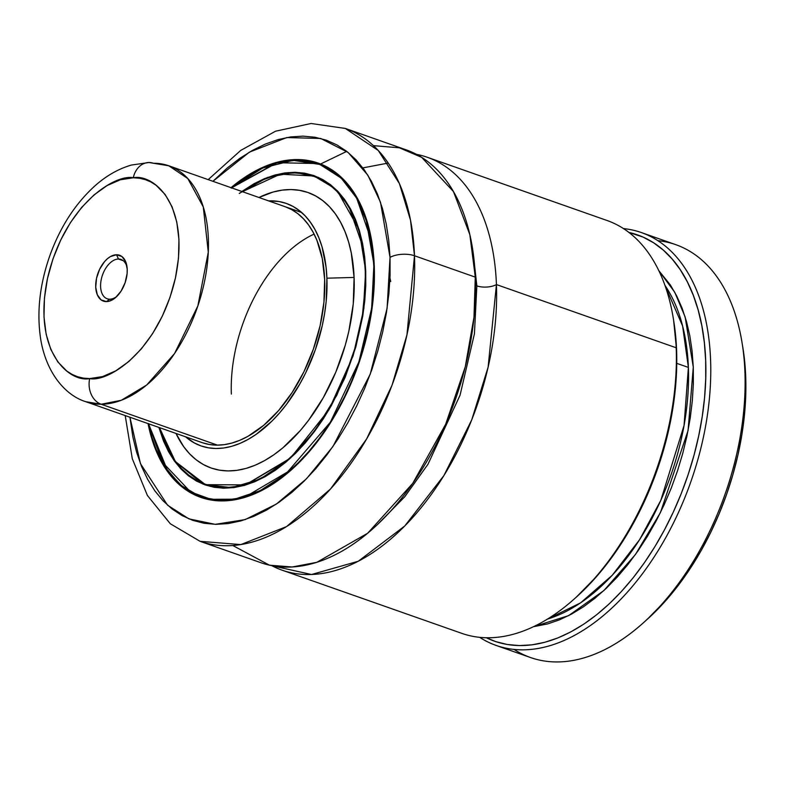 <?xml version="1.0" encoding="UTF-8"?>
<svg xmlns="http://www.w3.org/2000/svg" width="785" height="785" viewBox="0 0 785 785"><rect width="100%" height="100%" fill="white"/><g stroke="black" fill="none" stroke-linecap="round" stroke-linejoin="round"><path stroke-width="1.18" d="M496.434 284.572A13.894 6.231 -2.2 0 1 476.858 285.877L473.149 252.662L476.858 285.877A13.894 6.231 177.8 0 0 496.434 284.572L488.113 367.174L471.707 419.916L443.908 475.563L404.775 525.979L358.245 561.265L311.527 574.512L271.757 565.661A218.838 129.339 109.4 0 0 282.05 570.155A218.838 129.339 109.4 0 0 428.07 498.818A218.838 129.339 109.4 0 0 496.434 284.572L676.189 347.784L676.582 349.973A215.365 127.278 -70.6 0 0 673.648 320.515L673.216 317.856A218.838 129.339 109.4 0 1 676.189 347.784A218.838 129.339 -70.6 0 0 607.011 220.487L427.266 157.265A218.838 129.339 109.4 0 1 496.434 284.572L676.189 347.784A218.838 129.339 109.4 0 1 574.385 598.867L576.386 597.071A215.365 127.278 -70.6 0 0 676.582 349.973L676.189 347.784A218.838 129.339 -70.6 0 1 607.826 562.031A218.838 129.339 -70.6 0 1 461.806 633.367L282.05 570.155M377.556 524.478L404.717 496.807L427.992 464.229L460.039 395.248L474.425 333.821L476.858 285.877L474.425 333.821L460.039 395.248L427.992 464.229L404.717 496.807L377.556 524.478M646.977 619.571L667.672 598.464L679.545 583.726L690.731 567.732L701.133 550.628L710.631 532.583L719.148 513.773L726.606 494.373L732.915 474.582L738.028 454.574L741.894 434.556L744.474 414.715L745.75 395.248L745.701 376.329A211.891 125.227 -70.6 0 0 742.816 347.353L741.943 342.034A218.838 129.339 109.4 0 1 744.916 371.953L745.701 376.329L744.327 358.146L742.787 347.156M657.83 240.671A218.838 129.339 109.4 0 1 741.943 342.034M688.386 367.429A192.786 113.933 -70.6 0 0 664.944 285.357L682.607 325.991L688.386 367.429L676.758 363.347L688.386 367.429A192.786 113.933 -70.6 0 1 547.587 619.041L580.566 602.86L612.251 575.277L639.628 539.638L660.823 500.339L684.059 425.47L688.386 367.429M416.413 154.321A218.838 129.339 109.4 0 1 427.266 157.265M232.802 545.516L269.461 565.18L292.148 566.986L316.816 562.325L367.674 533.241L412.733 483.364L445.654 424.273L465.26 366.821L473.993 317.179L475.288 277.134A218.838 129.339 -70.6 0 0 406.12 149.827L345.322 128.446A218.838 129.339 109.4 0 1 414.49 255.753L475.288 277.134L414.49 255.753L410.526 220.242L399.408 183.602L378.301 150.524L345.322 128.446L311.096 123.49L275.515 131.223L240.72 150.416L208.182 179.637M212.921 181.306L249.355 152.172L286.751 137.561L320.702 138.464L348.108 152.447L367.861 175.183L380.499 202.275L390.027 257.382A17.368 7.791 -2.2 0 1 414.49 255.753A17.368 7.791 177.8 0 0 390.027 257.382L390.076 275.368L388.869 293.884L386.416 312.754L382.737 331.78L377.87 350.807L371.864 369.627L364.78 388.065L356.684 405.953L347.647 423.105L337.766 439.364L327.129 454.574L315.835 468.596L304.001 481.274L291.745 492.499L279.175 502.164L266.409 510.171L253.584 516.442L240.809 520.926L228.219 523.575L215.934 524.36L204.061 523.271L192.727 520.327L182.032 515.549L172.092 508.994L162.986 500.712L154.812 490.792L147.639 479.321L141.555 466.418L136.6 452.199L132.832 436.803L129.937 417.237L140.446 463.621L167.568 505.197L188.92 518.865L215.218 524.341L245.116 519.611L276.408 504.048L306.464 478.791L332.948 446.508L370.235 374.16L387.093 308.309L390.027 257.382L388.722 240.092L386.171 223.676L382.403 208.29L377.448 194.072L371.354 181.168L364.191 169.697L356.007 159.777L346.911 151.495L336.961 144.931L326.266 140.162L314.932 137.218L303.059 136.129L290.774 136.914L278.184 139.553L265.409 144.038L252.584 150.318L239.827 158.325L227.257 167.99L212.921 181.306M374.268 266.174A177.155 104.699 109.4 0 1 318.926 439.62A177.155 104.699 109.4 0 1 200.725 497.366A177.155 104.699 109.4 0 1 148.051 423.606L151.426 437.48L155.783 449.982L161.141 461.325L167.44 471.412L174.633 480.135L182.64 487.416L191.383 493.186L200.783 497.386L210.753 499.976L221.193 500.928L231.997 500.241L243.065 497.916L254.301 493.971L265.575 488.456L276.801 481.411L287.85 472.913L298.634 463.042L309.035 451.895L318.965 439.571L328.316 426.196L337.01 411.899L344.949 396.817L352.072 381.088L358.303 364.868L363.583 348.324L367.861 331.594L371.099 314.863L373.248 298.271L374.317 281.992L374.268 266.174L373.12 250.974L370.883 236.54L367.566 223.009L363.21 210.508L357.852 199.155L351.552 189.077L344.36 180.344L336.363 173.063L327.61 167.303L318.21 163.103L308.24 160.513L297.809 159.551L286.996 160.248L275.927 162.573L264.702 166.508L253.418 172.033L242.202 179.068L231.025 187.674A177.155 104.699 109.4 0 1 318.278 163.123A177.155 104.699 109.4 0 1 374.268 266.174M199.812 496.66A177.155 104.699 -70.6 0 0 203.384 498.23M323.381 165.282L324.411 165.655A176.811 104.493 -70.6 0 0 323.449 165.311L318.425 163.545A176.811 104.493 109.4 0 1 371.884 242.084L355.968 196.064L340.219 176.605L318.425 163.545L277.134 162.721L231.565 187.86L262.612 168.049L293.099 160.317L319.946 164.477L341.249 178.146L356.518 197.957L366.31 220.713L374.278 266.38L372.806 298.398L370.657 314.922L367.439 331.594L363.18 348.246L357.921 364.731L351.709 380.892L344.615 396.553L336.706 411.575L328.051 425.823L318.73 439.139L308.839 451.414L298.477 462.522L287.742 472.354L276.732 480.822L265.556 487.838L254.32 493.333L243.134 497.258L232.105 499.574L221.341 500.261L210.949 499.309L201.019 496.728L191.648 492.548L182.944 486.798L174.967 479.547L167.804 470.863L161.524 460.815L156.195 449.511L151.858 437.059L148.551 423.576M365.731 271.159L365.633 271.051C362.621 220.359 345.42 188.665 314.039 175.997A163.604 96.692 109.4 0 0 242.437 191.677L280.216 174.191L314.039 175.997L334.214 188.086L348.795 206.112L363.524 248.708A163.604 96.692 109.4 0 0 363.514 248.659M241.868 191.481L253.869 183.818L264.31 178.715L274.701 175.065L284.955 172.916L294.954 172.278L304.609 173.161L313.833 175.555L322.537 179.441L330.632 184.779L338.041 191.52L344.693 199.596L350.522 208.928L355.477 219.427L359.51 230.996L362.582 243.527L364.662 256.881L365.722 270.953L365.761 285.583L364.78 300.655L362.778 316.002L355.831 346.97L345.174 377.3L331.231 405.816L323.185 419.053L314.53 431.426L305.345 442.828L295.719 453.151L285.74 462.286L275.506 470.146L265.124 476.672L254.683 481.774L244.292 485.424L234.048 487.573L224.049 488.211L214.383 487.328L205.16 484.934L196.456 481.048L188.361 475.71L180.952 468.969L174.299 460.893L168.471 451.561L163.515 441.062L158.894 427.423L174.221 460.775L203.06 484.149L222.616 488.182L244.665 485.316L290.627 457.998L328.993 409.691L353.103 355.88L363.906 308.25L365.722 270.953L359.079 229.563L337.128 190.569L318.445 177.4L294.748 172.268L267.499 177.439L239.229 193.434M365.633 271.051L363.288 312.195L353.427 354.663L336.765 395.355L314.5 431.338L288.262 459.971L259.972 479.203L231.693 487.632L205.484 484.679L245.607 484.894L289.587 458.94A163.604 96.692 109.4 0 1 289.547 458.97M205.484 484.679A163.604 96.692 109.4 0 1 159.453 427.619L175.379 461.57L205.484 484.679L210.508 486.445M204.64 484.011A163.604 96.692 -70.6 0 0 208.015 485.503M318.945 178.087L319.937 178.45A163.26 96.486 -70.6 0 0 318.955 178.087L313.666 176.232A163.26 96.486 109.4 0 1 365.27 271.198L365.31 285.779L362.346 316.07L355.419 346.901L344.811 377.094L330.927 405.492L322.92 418.67L314.294 430.994L305.149 442.357L295.562 452.631L285.622 461.727L275.437 469.558L265.104 476.044L254.703 481.136L244.361 484.767L234.156 486.906L224.196 487.544L214.58 486.661L205.395 484.276L196.731 480.41L188.665 475.092L181.286 468.38L174.662 460.344L168.853 451.041L163.918 440.591L159.492 427.629A163.26 96.486 109.4 0 0 205.336 484.257A163.26 96.486 109.4 0 0 314.265 431.034A163.26 96.486 109.4 0 0 365.27 271.198L364.211 257.195L362.15 243.89L359.088 231.418L355.075 219.898L350.139 209.438L344.33 200.146L337.707 192.109L330.328 185.397L322.272 180.079L313.608 176.213L304.423 173.819L294.797 172.945L284.847 173.573L274.642 175.722L264.29 179.353L253.898 184.436L242.467 191.697A163.26 96.486 109.4 0 1 313.666 176.232M354.094 277.439A146.01 86.291 -70.6 0 0 258.962 197.496L273.043 192.05L282.168 190.127L291.068 189.558L299.674 190.353L307.887 192.482L315.639 195.946L322.851 200.695L329.445 206.7L335.372 213.893L340.562 222.204L344.978 231.555L348.569 241.858L351.297 253.015L354.094 277.439L326.903 278.184L354.094 277.439A146.01 86.291 -70.6 0 1 284.965 446.027A146.01 86.291 -70.6 0 1 175.987 433.428L183.631 446.596L189.548 453.789L196.152 459.784L203.354 464.543L211.106 468.007L219.319 470.136L227.925 470.921L236.834 470.352L245.96 468.439L255.213 465.191L264.506 460.638L273.759 454.839L282.865 447.833L300.331 430.514L308.505 420.358L323.381 397.544L335.803 372.149L345.292 345.145L348.815 331.358L353.26 303.893L354.094 277.439M268.578 200.881A128.524 75.959 109.4 0 1 326.903 278.184L326.167 301.469L324.597 313.509L322.252 325.647L315.325 349.786L305.64 372.963L299.87 383.904L286.78 403.981L279.578 412.92L272.032 421.015L256.185 434.34L248.05 439.443L239.867 443.447L231.722 446.312L223.686 447.999L215.846 448.5L208.27 447.803L201.048 445.929L194.219 442.877L185.603 436.813A128.524 75.959 109.4 0 0 278.165 414.529A128.524 75.959 109.4 0 0 326.903 278.184L326.069 267.155L322.036 246.863L318.877 237.796L314.991 229.563L310.418 222.253L305.208 215.914L299.399 210.635L293.05 206.455L286.231 203.403L278.999 201.529L268.578 200.881M285.132 206.7A125.05 73.908 109.4 0 1 324.656 279.44A125.05 73.908 109.4 0 1 285.593 401.871A125.05 73.908 109.4 0 1 202.147 442.632L85.84 401.724L101.177 404.246A20.842 16.446 -90.3 0 1 89.676 378.586C70.081 382.727 32.214 352.858 47.473 278.547C64.478 204.228 115.415 173.848 133.264 177.773A20.842 16.446 -90.3 0 1 148.748 162.515A20.842 16.446 -90.3 0 1 153.487 163.27A125.05 73.908 109.4 0 1 168.824 165.792A125.05 73.908 109.4 0 1 200.989 295.866A125.05 73.908 109.4 0 1 101.177 404.246A125.05 73.908 109.4 0 1 85.84 401.724C66.136 395.728 46.845 374.072 40.918 340.553C36.463 313.313 39.515 284.808 50.063 255.027C60.376 226.757 75.291 203.737 94.799 185.986C106.161 175.83 118.349 168.853 131.38 165.056L149.003 162.515L168.824 165.792L187.831 178.588L203.286 206.975L208.28 252.171L197.849 305.954L174.555 353.544L146.687 385.013L121.302 400.281L101.177 404.246L217.484 445.154L101.177 404.246A20.842 16.446 89.7 0 1 89.676 378.586L102.58 376.584L115.827 370.805L128.907 361.463L141.32 348.923L152.575 333.664L162.26 316.267L169.992 297.407L175.467 277.811L178.489 258.236L178.941 239.415L176.792 222.096L172.131 206.926L165.144 194.494L156.097 185.28L150.906 181.992L145.333 179.637L139.436 178.224L133.264 177.773C152.859 173.632 190.726 203.501 175.467 277.811C158.472 352.141 107.525 382.521 89.676 378.586L83.514 378.144L77.607 376.731L72.034 374.376L66.843 371.089L57.796 361.875L50.809 349.443L46.148 334.273L43.999 316.944L44.451 298.133L47.473 278.547L52.948 258.952L60.681 240.102L70.365 222.704L81.63 207.446L94.033 194.906L107.113 185.554L120.36 179.775L133.264 177.773A20.842 16.446 89.7 0 1 148.748 162.515M314.098 234.107A125.05 73.908 -70.6 0 0 231.349 394.06M202.196 442.652L209.232 444.477L216.601 445.154L224.225 444.663L232.036 443.025L239.965 440.238L247.932 436.342L263.652 425.372L278.606 410.535L292.216 392.402L303.962 371.658L313.382 349.109L320.133 325.618L323.94 302.097L324.656 279.44L322.262 258.52L316.846 240.141L313.068 232.134L308.613 225.02L303.54 218.858L297.888 213.716L291.716 209.644L285.083 206.681M205.336 484.257L210.615 486.111A163.26 96.486 -70.6 0 0 211.607 486.455L210.674 486.141M316.532 176.939A163.604 96.692 -70.6 0 0 312.97 175.987M231.261 188.125L242.271 179.667L253.447 172.651L264.682 167.156L275.869 163.231L286.888 160.915L297.652 160.228L308.054 161.18L317.984 163.751L327.345 167.941L336.058 173.681L344.026 180.933L351.189 189.627L357.469 199.675L362.807 210.979L367.144 223.431L370.441 236.903L372.679 251.288L373.827 266.429L371.648 308.279L358.873 361.983L330.426 422.094L285.936 473.855L260.198 490.645L234.558 499.191L210.88 499.299L190.559 491.93L162.181 461.992L148.6 423.802L165.036 466.996L180.373 485.002L201.097 497.131L221.576 500.693L244.449 497.366L291.961 469.342A176.811 104.493 109.4 0 1 201.097 497.131L182.964 487.142L167.774 471.137L148.483 423.753M201.097 497.131L206.121 498.897A176.811 104.493 -70.6 0 0 207.103 499.231L206.19 498.917M320.898 164.114A177.155 104.699 -70.6 0 0 317.12 163.103M373.424 145.647L399.379 147.806L421.653 157.343L453.455 191.56L469.832 234.607L475.288 277.134A218.838 129.339 -70.6 0 1 406.924 491.381A218.838 129.339 -70.6 0 1 260.905 562.717L200.106 541.336L240.799 544.584L286.515 526.617L330.495 489.026L366.644 438.923L392.029 385.229L406.954 334.852L414.49 255.753A218.838 129.339 109.4 0 1 346.136 469.999A218.838 129.339 109.4 0 1 200.106 541.336L170.316 523.772L147.403 495.472L132.292 458.725L125.207 415.569M476.858 285.877A13.894 6.231 -2.2 0 1 475.484 285.308M346.764 151.377L320.574 164.016M576.239 597.208L597.267 575.748L609.337 560.765L620.709 544.505L631.277 527.128L640.933 508.788L649.597 489.663L657.173 469.95L663.59 449.834L668.781 429.503L672.716 409.152L675.336 388.987L676.631 369.195L676.582 349.973L673.618 320.319M658.801 270.639L674.766 292.265L685.158 317.003L693.283 367.105L688.062 430.572L660.411 512.634L635.457 554.495L603.92 590.526L568.625 615.626L533.584 626.675L547.744 623.889L559.538 619.816L571.382 614.174L583.186 607.001L594.844 598.366L606.246 588.348L617.304 577.024L627.921 564.503L637.999 550.884L647.458 536.292L656.211 520.847L664.188 504.677L671.312 487.946L677.524 470.774L682.773 453.318L687.012 435.734L690.211 418.17L692.331 400.772L693.351 383.708L693.283 367.105L692.105 351.121L689.838 335.892L686.492 321.546L682.116 308.211L676.729 295.994L670.39 285.014L658.801 270.639M628.932 232.448L642.993 237.06L653.552 242.742L663.354 250.14L672.303 259.178L680.32 269.775L687.336 281.854L693.302 295.288L698.15 309.977L701.849 325.785L704.351 342.574L705.656 360.197L705.735 378.498L704.596 397.328L702.241 416.511L698.699 435.881L693.999 455.271L688.18 474.513L681.302 493.431L673.402 511.869L664.581 529.659L654.886 546.654L644.416 562.698L633.269 577.652L621.524 591.38L609.307 603.773L596.708 614.714L583.834 624.114L570.813 631.896L557.752 637.969L544.761 642.297L531.955 644.848L519.454 645.584L507.355 644.505L495.767 641.63L486.386 637.763A215.365 127.278 109.4 0 0 686.198 480.312A215.365 127.278 109.4 0 0 628.932 232.448M479.704 637.351A218.838 129.339 -70.6 0 0 690.78 481.921A218.838 129.339 -70.6 0 0 623.467 228.582A218.838 129.339 109.4 0 1 641.374 232.566A218.838 129.339 109.4 0 1 690.78 481.921A218.838 129.339 109.4 0 1 496.169 645.456A218.838 129.339 109.4 0 1 479.704 637.351M496.169 645.456L530.532 657.545A218.838 129.339 -70.6 0 0 676.552 586.209A218.838 129.339 -70.6 0 0 744.916 371.953A218.838 129.339 -70.6 0 0 675.738 244.655L641.374 232.566M643.111 623.045L647.125 619.443A211.891 125.227 -70.6 0 0 745.701 376.329L744.916 371.953A218.838 129.339 109.4 0 1 643.111 623.045A218.838 129.339 109.4 0 1 514.067 649.44M118.476 259.03A20.842 12.315 109.4 0 1 121.027 259.452A20.842 12.315 109.4 0 1 127.082 267.479A20.842 12.315 -70.6 0 0 118.476 259.03L116.553 254.752A24.315 14.375 109.4 0 1 126.895 266.066A24.315 14.375 109.4 0 1 115.915 297.289A24.315 14.375 109.4 0 1 106.387 301.607L109.753 299.193A20.842 12.315 -70.6 0 0 116.945 296.308A20.842 12.315 109.4 0 1 109.753 299.193L106.387 301.607L101.059 299.86L97.32 294.807L95.731 287.232L96.535 278.263L99.616 269.294L104.503 261.68L107.398 258.746L110.45 256.567L116.553 254.752L121.881 256.509L125.629 261.552L127.209 269.137L127.111 273.523L125.129 282.669L121.067 291.127L115.542 297.613L109.4 301.146L106.387 301.607A24.315 14.375 109.4 0 1 96.535 278.263A24.315 14.375 109.4 0 1 116.553 254.752L118.476 259.03A20.842 12.315 -70.6 0 0 101.314 279.185A20.842 12.315 -70.6 0 0 109.753 299.193A20.842 12.315 109.4 0 1 107.202 298.771A20.842 12.315 109.4 0 1 101.834 277.095A20.842 12.315 109.4 0 1 118.476 259.03L123.284 260.718L118.476 259.03M389.978 278.086L390.753 281.53M388.212 163.064L362.856 167.892M231.457 187.821L276.163 162.946L298.025 159.973L318.425 163.545M314.039 175.997L319.063 177.763M301.675 212.519L168.824 165.792"/></g></svg>
